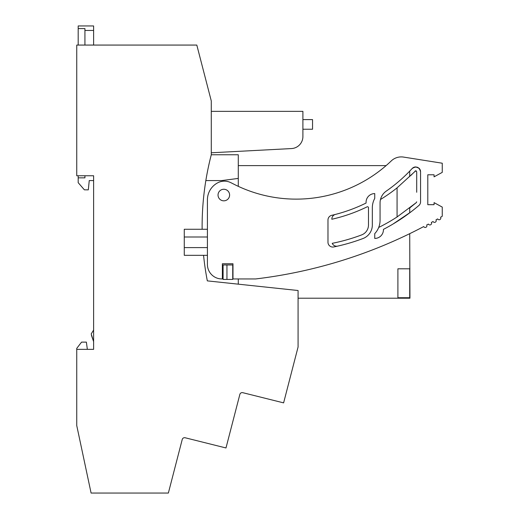 <?xml version="1.0" encoding="UTF-8"?>
<svg xmlns="http://www.w3.org/2000/svg" width="519" height="519" viewBox="0 0 519 519"><rect width="100%" height="100%" fill="white"/><g stroke="black" fill="none" stroke-linecap="round" stroke-linejoin="round"><path stroke-width="0.78" d="M397.898 297.731L409.712 297.731L409.712 268.797M409.952 268.797L397.898 268.797L397.898 298.211L409.952 298.211L409.712 233.673M386.123 165.606L238.279 165.606M298.075 298.211L397.898 298.211M409.712 207.976L409.712 212.829L410.659 212.115A189.026 189.026 0 0 0 418.865 205.498A4.82 4.82 0 0 0 420.559 201.826A4.82 4.82 0 0 1 418.865 205.498C407.953 214.801 396.14 222.761 383.424 229.385A8.68 8.68 0 0 1 374.75 238.442L374.75 233.621A19.287 19.287 0 0 0 380.057 220.335L380.057 202.994A14.467 14.467 0 0 1 386.259 191.115A157.685 157.685 0 0 0 412.19 168.493A4.82 4.82 0 0 1 415.764 166.936A4.82 4.82 0 0 0 412.19 168.493C404.372 176.979 395.725 184.517 386.259 191.115M420.559 201.826L420.559 171.757A4.82 4.82 0 0 0 418.982 168.188A4.82 4.82 0 0 1 420.559 171.757C419.229 166.923 416.439 165.833 412.19 168.493A157.685 157.685 0 0 1 409.712 171.121L409.712 176.616M409.413 208.21L416.361 202.559L416.705 201.826L416.361 202.559L397.067 216.968L397.067 187.859L415.738 170.79L416.27 170.952L415.031 171.101L415.738 170.79L416.705 171.757L416.705 192.27M238.279 278.943L238.279 284.165M238.279 186.334L238.279 154.759L211.285 154.759L211.278 100.933L196.811 45.069L76.741 45.069L76.741 175.753L93.615 175.753L93.615 349.352L87.348 349.352L86.381 342.118L81.561 342.118L76.741 348.385L76.741 349.352L87.348 349.352M416.705 179.957L416.705 171.757M412.929 173.34L410.944 175.383M392.987 224.052L410.659 212.115M397.067 216.968A185.173 185.173 0 0 1 378.688 227.465M207.418 255.316L184.271 255.316L184.271 229.275L202.131 229.275A285.742 285.742 0 0 1 211.285 154.759M207.418 247.602L184.271 247.602M232.739 279.43L232.739 264.962L226.952 264.962L226.952 279.43L232.739 279.43M207.418 229.275L202.131 229.275M184.271 236.995L207.418 236.995M238.279 178.419L221.756 180.573L205.842 180.573M223.819 189.253A5.787 5.787 0 0 0 218.032 195.04A5.787 5.787 0 0 0 223.819 200.827A5.787 5.787 0 0 0 229.606 195.04A5.787 5.787 0 0 0 223.793 189.253A5.787 5.787 0 0 0 218.032 195.066M223.819 200.827A5.787 5.787 0 0 0 229.606 195.014M403.535 157.082L442.259 163.213L442.259 172.373L434.066 176.836L434.066 174.786L427.792 174.786L427.792 204.687L434.066 204.687L434.066 202.637L442.259 207.094L442.259 216.254A482.216 482.216 0 0 1 440.592 217.227A1.687 1.687 0 0 1 439.976 219.537A1.687 1.687 0 0 1 437.666 218.914A482.216 482.216 0 0 1 435.992 219.861A1.687 1.687 0 0 1 435.344 222.164A1.687 1.687 0 0 1 433.047 221.516A482.216 482.216 0 0 1 431.36 222.45A1.687 1.687 0 0 1 430.692 224.74A1.687 1.687 0 0 1 428.396 224.072A482.216 482.216 0 0 1 426.702 224.987A1.687 1.687 0 0 1 426.002 227.27A1.687 1.687 0 0 1 423.718 226.569A482.216 482.216 0 0 1 255.731 278.937A1.447 1.447 0 0 1 255.556 278.943L232.979 278.943L232.979 263.756L222.372 263.756L222.372 278.943L221.885 278.943A14.467 14.467 0 0 1 207.418 264.476L207.418 199.86A19.287 19.287 0 0 1 217.539 182.896A14.467 14.467 0 0 1 230.929 182.701L235.412 184.965A137.431 137.431 0 0 0 391.261 160.922A14.467 14.467 0 0 1 403.535 157.082L420.559 159.774M397.067 187.859A161.565 161.565 0 0 1 380.485 199.491M361.62 234.919A185.173 185.173 0 0 1 332.231 243.32A4.82 4.82 0 0 0 337.713 246.103A189.026 189.026 0 0 0 362.982 238.526A14.467 14.467 0 0 0 372.337 224.993L372.337 207.749A19.287 19.287 0 0 1 374.75 198.407L374.75 193.587A8.68 8.68 0 0 0 366.103 203.026A157.685 157.685 0 0 1 335.456 214.412A4.82 4.82 0 0 0 331.836 219.252A161.545 161.545 0 0 0 367.095 206.841A0.967 0.967 0 0 1 368.484 207.704L368.484 224.993A10.607 10.607 0 0 1 361.62 234.919M76.741 349.352L76.741 425.541L91.091 493.05L168.364 493.05L182.227 439.502A2.413 2.413 0 0 1 185.147 437.764L225.986 447.962L239.856 394.414A2.413 2.413 0 0 1 242.769 392.682L283.614 402.874L298.075 347.01L298.075 290.517L207.328 280.876A285.742 285.742 0 0 1 203.565 255.316M226.952 264.962L223.092 264.962L223.092 279.43L226.952 279.43M211.285 152.781L291.477 148.57A12.054 12.054 0 0 0 302.901 136.536L302.901 111.351L211.278 111.358M335.456 214.412A157.685 157.685 0 0 1 331.712 215.327A4.82 4.82 0 0 0 327.976 220.024L327.976 242.224A4.82 4.82 0 0 0 333.756 246.953A189.026 189.026 0 0 0 337.713 246.103M415.764 166.936L418.982 168.188M427.792 204.687L427.792 174.786M93.615 45.069L93.615 25.95L78.187 25.95L78.187 28.577L84.934 28.577L84.934 45.069M78.187 28.577L78.187 45.069M93.615 30.446L84.934 30.446M84.934 175.753L84.934 177.848L78.187 177.848L78.187 182.669L84.383 189.824L88.314 189.857L89.249 180.573L93.615 180.573M93.615 330.058L91.208 333.918L93.615 330.058L91.208 333.918L93.615 341.632L91.441 335.319M78.187 175.753L78.187 177.848M302.901 119.597L312.542 119.597L312.548 129.237L302.901 129.244"/></g></svg>
